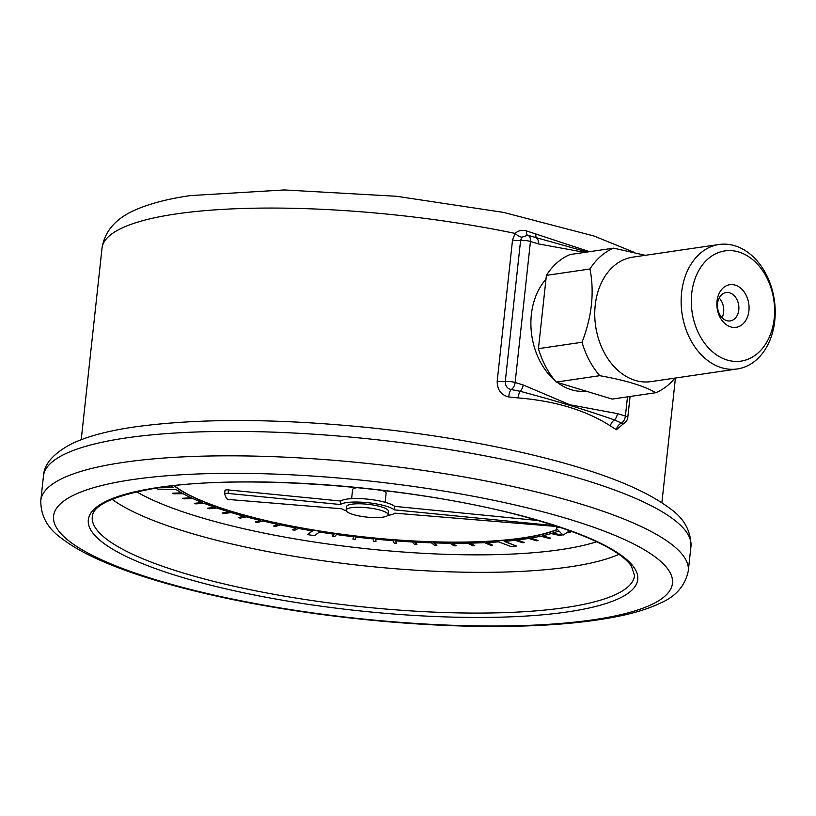 <?xml version="1.0" encoding="UTF-8"?>
<svg xmlns="http://www.w3.org/2000/svg" width="816" height="816" viewBox="0 0 816 816"><rect width="100%" height="100%" fill="white"/><g stroke="black" fill="none" stroke-linecap="round" stroke-linejoin="round"><path stroke-width="1.22" d="M557.379 529.39A206.499 45.747 6.2 0 1 359.326 536.398A206.499 45.747 6.2 0 1 174.175 485.632M567.712 532.083L570.568 532.073L568.681 531.451M156.152 488.009L157.763 489.11L175.868 489.427A210.1 46.543 -173.8 0 0 182.019 493.119L172.655 493.19L173.716 493.782L183.09 493.711A210.1 46.543 -173.8 0 0 191.566 497.964L182.672 498.28L183.937 498.862L192.831 498.545A210.1 46.543 -173.8 0 0 202.684 502.748L194.351 503.309L195.799 503.88L204.133 503.319A210.1 46.543 -173.8 0 0 215.281 507.44L207.59 508.225L209.202 508.786L216.903 507.991A210.1 46.543 -173.8 0 0 229.245 511.989L222.258 513.009L224.033 513.55L231.03 512.53A210.1 46.543 -173.8 0 0 244.453 516.355L238.221 517.599L240.139 518.109L246.381 516.875A210.1 46.543 -173.8 0 0 260.773 520.506L255.367 521.954L257.407 522.444L262.823 520.996A210.1 46.543 -173.8 0 0 278.052 524.402L273.513 526.045L275.665 526.493L280.214 524.851A210.1 46.543 -173.8 0 0 296.147 528.003L292.505 529.829L294.749 530.247L298.391 528.421A210.1 46.543 -173.8 0 0 312.518 530.9L307.52 534.582L314.446 535.704L319.444 532.022A210.1 46.543 -173.8 0 0 334.111 534.225L332.377 536.357L334.733 536.683L336.467 534.551A210.1 46.543 -173.8 0 0 353.644 536.775L352.889 539.039L355.276 539.325L356.031 537.061A210.1 46.543 -173.8 0 0 373.33 538.927L373.555 541.294L375.941 541.528L375.707 539.162A210.1 46.543 -173.8 0 0 392.965 540.661L394.179 543.119L396.545 543.303L395.332 540.845A210.1 46.543 -173.8 0 0 412.396 541.967L414.579 544.486L416.915 544.619L414.732 542.099A210.1 46.543 -173.8 0 0 431.44 542.824L434.581 545.384L436.856 545.455L433.724 542.895A210.1 46.543 -173.8 0 0 449.942 543.221L454.002 545.802L456.205 545.822L452.135 543.242A210.1 46.543 -173.8 0 0 467.721 543.17L472.678 545.741L474.779 545.71L469.822 543.13A210.1 46.543 -173.8 0 0 484.633 542.66L490.426 545.21L492.415 545.119L486.611 542.569A210.1 46.543 -173.8 0 0 498.596 541.834L510.806 546.465L516.365 546.037L504.145 541.396A210.1 46.543 -173.8 0 0 515.233 540.284L522.566 542.711L524.27 542.518L516.936 540.08A210.1 46.543 -173.8 0 0 528.656 538.448L536.663 540.784L538.203 540.529L530.196 538.193A210.1 46.543 -173.8 0 0 540.671 536.194L549.27 538.417L550.627 538.121L542.028 535.888A210.1 46.543 -173.8 0 0 551.157 533.542L560.286 535.633L561.479 535.061L552.769 533.062M550.627 538.121L542.518 535.775M538.203 540.529L530.716 538.111M524.27 542.518L517.466 540.019M516.365 546.037L504.665 541.355M492.415 545.119L487.111 542.538M474.779 545.71L470.281 543.119M456.205 545.822L452.533 543.242M436.856 545.455L434.041 542.905M416.915 544.619L414.967 542.11M396.545 543.303L395.485 540.855M375.941 541.528L375.758 539.172M353.603 536.765L352.889 539.039M333.968 534.205L332.377 536.357M312.283 530.859L307.52 534.582M295.831 527.942L292.505 529.829M277.664 524.321L273.513 526.045M260.324 520.394L255.367 521.954M243.974 516.222L238.221 517.599M228.745 511.826L222.258 513.009M214.771 507.256L207.59 508.225M202.184 502.544L194.351 503.309M191.107 497.74L182.672 498.28M181.611 492.884L172.655 493.19M172.951 487.417L161.425 487.223M357.347 487.621A16.861 3.733 -173.8 0 0 356.867 487.693A16.861 3.733 -173.8 0 0 352.594 489.661L351.614 498.647M385.142 502.289L386.111 493.303A16.861 3.733 -173.8 0 0 381.908 490.294M171.034 485.989A210.1 46.543 -173.8 0 0 173.278 487.662L159.967 487.438M561.449 535.286L552.33 533.195A210.1 46.543 -173.8 0 0 558.919 530.961M555.492 525.769L394.25 509.847A28.213 6.253 -173.8 0 0 366.894 502.605A28.213 6.253 -173.8 0 0 340.354 504.523L228.123 493.435A3.601 0.796 -173.8 0 0 224.614 493.864A3.601 0.796 -173.8 0 0 224.624 493.955L226.44 498.494A3.601 0.796 -173.8 0 0 230.347 499.627L341.731 508.786A28.213 6.253 -173.8 0 0 346.27 510.877M387.733 515.375A28.213 6.253 -173.8 0 0 394.811 513.162L557.971 526.585M388.049 514.712L388.426 511.224A21.094 4.672 -173.8 0 0 375.187 505.369A21.094 4.672 -173.8 0 0 351.839 504.196A21.094 4.672 -173.8 0 0 346.484 506.665L346.106 510.153A21.094 4.672 -173.8 0 0 366.578 517.079A21.094 4.672 -173.8 0 0 388.049 514.712A21.094 4.672 -173.8 0 0 374.809 508.868A21.094 4.672 -173.8 0 0 351.461 507.685A21.094 4.672 -173.8 0 0 346.106 510.153M625.28 422.229L616.437 429.706L610.419 425.932C586.214 410.346 555.543 401.013 518.395 397.943L508.817 396.984C501.014 395.036 497.148 389.722 497.209 381.052L512.53 240.006L515.11 233.407C518.364 230.5 522.148 229.663 526.453 230.918L589.529 251.685M727.097 360.019A55.692 41.3 81.7 0 0 771.61 289.884A55.692 41.3 81.7 0 0 700.179 268.168A55.692 41.3 81.7 0 0 727.097 360.019M730.687 326.9A21.532 15.963 -98.3 0 1 720.283 291.383A21.532 15.963 -98.3 0 1 747.905 299.788A21.532 15.963 -98.3 0 1 730.687 326.9M721.558 367.7A62.893 46.645 -98.3 0 1 681.156 302.971A62.893 46.645 -98.3 0 1 719.049 244.494A62.893 46.645 -98.3 0 1 734.798 245.749A62.893 46.645 -98.3 0 1 775.2 310.478A62.893 46.645 -98.3 0 1 737.307 368.954A62.893 46.645 -98.3 0 1 721.558 367.7M719.049 244.494L632.655 257.162A62.893 46.645 81.7 0 0 595.639 326.155A62.893 46.645 81.7 0 0 650.913 381.623L737.307 368.954M645.293 255.306L613.632 248.156A75.857 56.253 81.7 0 0 589.968 268.984C594.538 292.301 591.886 316.72 582.002 342.261A75.857 56.253 81.7 0 0 599.78 375.686C625.699 380.317 644.344 385.988 655.738 392.71A75.857 56.253 81.7 0 0 674.934 378.104M613.632 248.156L570.068 254.541A75.857 56.253 -98.3 0 0 546.394 275.369L589.968 268.984M546.394 275.369L538.438 348.646L582.002 342.261M599.78 375.686L556.216 382.082A75.857 56.253 -98.3 0 1 538.438 348.646M556.216 382.082L612.173 399.095L655.738 392.71M545.965 279.307A62.893 46.645 81.7 0 0 554.737 380.327M557.287 382.408A62.893 46.645 81.7 0 0 585.97 391.129M587.306 252.011L527.758 235.273L521.903 237.221L520.588 240.516L505.267 381.551C505.288 385.937 507.277 388.61 511.234 389.548L520.139 391.272A7.201 4.559 -73.1 0 0 523.127 384.938L569.762 404.746L617.416 413.61L625.403 416.038L627.494 396.851M584.766 252.389L538.448 243.902A7.201 4.559 -73.1 0 0 536.612 238.129A7.201 2.948 110.4 0 1 535.959 233.896M538.448 243.902L530.451 241.465A7.201 4.559 -73.1 0 0 527.768 235.283L527.779 235.283M527.768 235.283A7.201 4.559 -73.1 0 0 527.758 235.273L527.717 235.263A7.201 7.201 0 0 1 527.768 235.283A7.201 2.846 106.9 0 1 526.453 230.918M616.437 429.706A7.201 5.579 121.1 0 1 621.506 423.086L623.679 423.259A7.201 7.201 0 0 0 627.779 417.517A7.201 1.591 -173.8 0 0 625.403 416.038A7.201 4.559 -73.1 0 1 621.506 423.086L614.428 419.944A7.201 4.559 -73.1 0 0 617.416 413.61M518.395 397.943A7.201 3.499 95 0 1 520.139 391.272C554.584 400.401 586.021 409.958 614.428 419.944A7.201 5.345 122.6 0 0 610.419 425.932M508.817 396.984A7.201 3.213 96.9 0 1 511.234 389.548A7.201 4.559 106.9 0 0 515.131 382.51L523.127 384.938M81.223 439.671L102.02 248.156A292.046 64.699 -173.8 0 1 176.123 213.945A292.046 64.699 -173.8 0 1 515.11 233.407A7.201 2.846 -141.8 0 0 521.903 237.221M729.688 292.832A14.331 10.628 81.7 0 0 726.097 292.546A14.331 10.628 81.7 0 0 717.468 305.867A14.331 10.628 81.7 0 0 726.668 320.617A14.331 10.628 81.7 0 0 730.259 320.902A14.331 10.628 81.7 0 0 738.888 307.581A14.331 10.628 81.7 0 0 729.688 292.832M722.048 317.669A14.331 10.628 81.7 0 0 719.161 297.993M538.529 520.567L394.628 506.359A28.213 6.253 -173.8 0 0 367.271 499.106A28.213 6.253 -173.8 0 0 340.731 501.034L228.5 489.947A3.601 0.796 -173.8 0 0 224.992 490.365A3.601 0.796 -173.8 0 0 225.002 490.467L224.645 493.772M394.25 509.847L394.628 506.359M340.354 504.523L340.731 501.034M557.532 529.553A206.499 45.747 6.2 0 1 359.111 536.612A206.499 45.747 6.2 0 1 173.89 485.663M570.568 532.073L568.405 531.634M559.592 527.126A7.385 1.632 -173.8 0 0 558.236 527.248A7.385 1.632 -173.8 0 0 556.563 528.564L563.03 535.133L569.854 530.696M136.476 491.732A258.315 57.232 -173.8 0 0 363.171 548.383A258.315 57.232 -173.8 0 0 596.751 541.732M618.977 554.319A272.717 60.425 6.2 0 1 361.315 565.519A272.717 60.425 6.2 0 1 112.067 499.249M43.452 476.095C43.952 464.212 53.366 453.431 71.726 443.741C87.353 436.325 108.334 430.726 134.66 426.931C198.91 418.108 277.562 418.404 370.627 427.798C441.13 435.305 504.563 446.78 560.929 462.233C610.919 476.003 647.19 491.375 669.742 508.327C683.992 518.231 691.06 530.93 690.958 546.445A325.655 72.145 -173.8 0 0 486.571 456.154A325.655 72.145 -173.8 0 0 126.082 437.947A325.655 72.145 -173.8 0 0 43.452 476.095L40.8 500.534A325.655 72.145 6.2 0 1 123.43 462.376A325.655 72.145 6.2 0 1 483.919 480.583A325.655 72.145 6.2 0 1 688.296 570.874C685.144 585.857 675.719 596.639 660.032 603.238C650.005 608.042 637.745 612.051 623.24 615.274C582.573 624.128 529.543 627.718 464.131 626.056C380.521 623.914 285.121 612.051 208.294 594.221C161.578 583.42 123.665 571.261 94.534 557.736C81.325 551.575 70.39 545.139 61.72 538.417C47.654 528.564 40.678 515.936 40.8 500.534M158.437 487.448A276.318 61.22 6.2 0 1 624.189 557.481A276.318 61.22 6.2 0 1 306.469 604.075A276.318 61.22 6.2 0 1 158.437 487.448M132.58 479.584A311.253 68.952 -173.8 0 0 299.319 610.949A311.253 68.952 -173.8 0 0 657.196 558.47A311.253 68.952 -173.8 0 0 132.58 479.584M92.29 516.722A272.717 60.425 -173.8 0 0 356.888 606.247A272.717 60.425 -173.8 0 0 634.532 575.637L631.298 565.804C618.222 548.454 580.176 531.44 517.15 514.743C408.765 486.244 245.769 473.892 159.344 487.529C115.311 495.026 92.963 504.757 92.29 516.722M512.53 240.006A7.201 1.591 -173.8 0 0 520.588 240.516A7.201 1.591 -173.8 0 1 530.451 241.465L515.131 382.51A7.201 1.591 -173.8 0 0 505.267 381.551A7.201 1.591 -173.8 0 1 497.209 381.052M228.123 493.435L228.5 489.947M675.444 378.022L661.888 502.748M102.02 248.156C104.744 230.53 116.678 217.433 137.822 208.855C151.98 203 169.514 198.574 190.414 195.595L284.294 189.944L396.515 196.279L503.605 212.415L593.987 236.018L634.45 252.45M690.958 546.445L688.296 570.874M630.074 396.474L627.779 417.517M224.614 493.864L224.992 490.365"/></g></svg>
